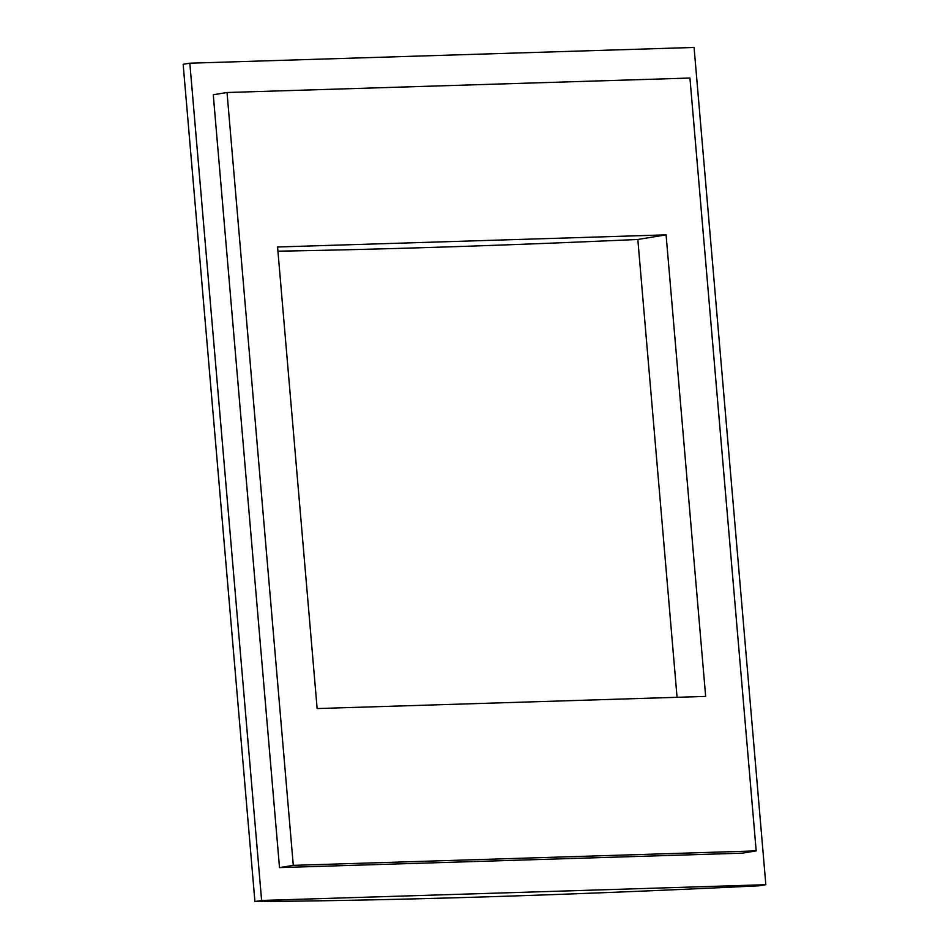 <?xml version="1.0" encoding="UTF-8"?>
<svg xmlns="http://www.w3.org/2000/svg" width="949" height="949" viewBox="0 0 949 949"><rect width="100%" height="100%" fill="white"/><g stroke="black" fill="none" stroke-linecap="round" stroke-linejoin="round"><path stroke-width="1.42" d="M666.079 234.854L705.653 696.412L317.132 708.559L277.571 246.989L666.079 234.854L637.823 239.468L677.064 697.313M277.927 251.177A1821.807 117.569 175.1 0 0 637.823 239.468M189.836 63.203L694.075 47.45L765.843 884.705L759.164 885.797A1821.807 117.569 -4.9 0 1 254.925 901.55L261.616 900.459L189.836 63.203L183.157 64.295L254.925 901.55M765.843 884.705L261.616 900.459M756.187 850.897L689.935 78.043L227.025 92.516L293.288 865.358L756.187 850.897L742.426 853.151L279.516 867.611L293.288 865.358M279.516 867.611L213.264 94.758L227.025 92.516"/></g></svg>
